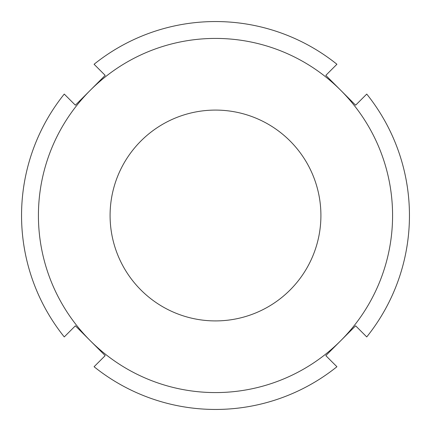 <?xml version="1.0" encoding="UTF-8"?>
<svg xmlns="http://www.w3.org/2000/svg" width="431" height="431" viewBox="0 0 431 431"><rect width="100%" height="100%" fill="white"/><g stroke="black" fill="none" stroke-linecap="round" stroke-linejoin="round"><path stroke-width="0.65" d="M94.077 64.262L105.191 75.377L90.284 90.284L75.377 105.191L64.262 94.077A193.95 193.95 0 0 0 64.262 336.923L75.377 325.809L90.284 340.716A177.087 177.087 0 0 0 340.716 340.716L355.623 325.809L366.738 336.923A193.95 193.95 0 0 0 366.738 94.077L355.623 105.191L340.716 90.284L325.809 75.377L336.923 64.262A193.95 193.95 0 0 0 94.077 64.262M336.923 366.738L325.809 355.623L340.716 340.716A177.087 177.087 0 0 0 340.716 90.284A177.087 177.087 0 0 0 90.284 90.284A177.087 177.087 0 0 0 90.284 340.716L105.191 355.623L94.077 366.738A193.95 193.95 0 0 0 336.923 366.738M140.964 290.036A105.406 105.406 0 0 0 317.318 242.782A105.406 105.406 0 0 0 188.218 113.682A105.406 105.406 0 0 0 140.964 290.036"/></g></svg>
